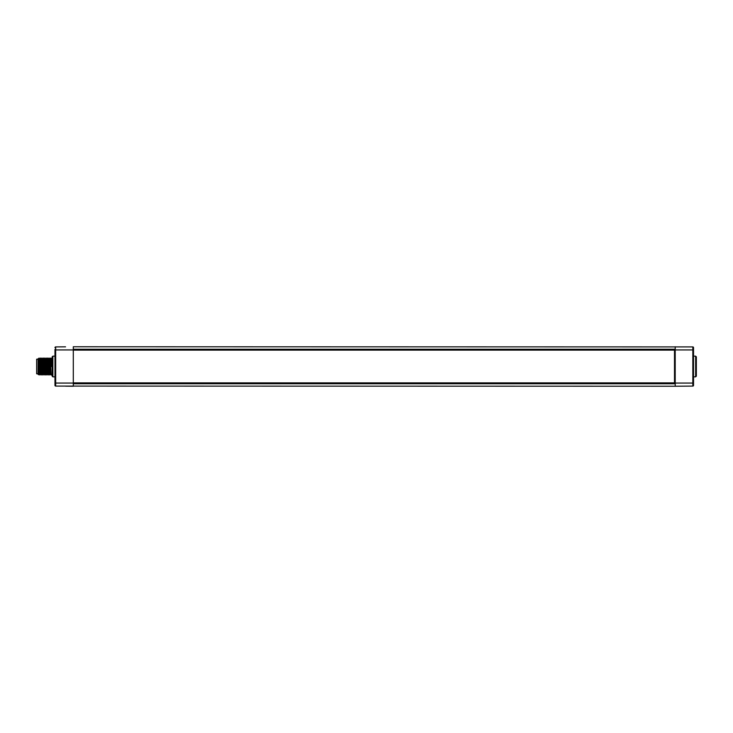 <?xml version="1.0" encoding="UTF-8"?>
<svg xmlns="http://www.w3.org/2000/svg" width="733" height="733" viewBox="0 0 733 733"><rect width="100%" height="100%" fill="white"/><g stroke="black" fill="none" stroke-linecap="round" stroke-linejoin="round"><path stroke-width="1.1" d="M692.832 346.92L692.832 383.066L693.528 383.066L693.528 385.375L693.528 347.625A0.706 0.706 0 0 0 692.832 346.92L73.3 346.764L73.3 386.236L65.539 386.163M65.539 346.837L55.671 346.92L65.539 346.837M693.528 385.375A0.706 0.706 0 0 1 692.832 386.08L675.203 386.236L675.203 346.764M675.203 349.934L693.528 349.934L693.528 349.384M693.528 356.137L695.644 356.156L695.644 376.844L693.528 376.863M54.975 356.137L52.858 356.156L52.153 356.87L52.153 376.13L52.858 376.844L54.975 376.863M52.858 376.844L52.858 356.156M54.975 385.375A0.706 0.706 0 0 0 55.671 386.08A0.706 0.706 0 0 1 54.975 385.375L54.975 349.384M55.671 346.92A0.706 0.706 0 0 0 54.975 347.625A0.706 0.706 0 0 1 55.671 346.92L55.671 349.934L73.3 349.934M73.3 350.484L73.254 351.565M73.3 382.883L674.497 382.883L674.497 350.117L73.3 350.117M73.3 349.586L675.203 349.586M675.203 386.236L55.671 386.08L55.671 349.934L54.975 349.934M675.203 383.414L73.3 383.414M52.153 358.043L52.116 366.5L50.788 366.5L50.357 358.043L51.053 374.957L50.385 373.793L49.734 374.957L49.029 358.043L49.652 374.957L48.974 373.793L48.323 374.957L47.618 358.043L48.241 374.957L47.563 373.793L46.885 359.207L46.206 358.043L46.83 374.957L46.152 373.793L45.473 359.207L44.795 358.043L45.419 374.957L44.74 373.793L44.09 374.957L43.384 358.043L44.007 374.957L43.329 373.793L42.679 374.957L41.891 358.043L42.679 374.957M51.759 358.043L51.09 359.207L50.43 358.043M52.153 374.957L51.053 374.957M48.946 358.043L48.268 359.207L48.974 373.793M50.357 358.043L49.679 359.207L50.385 373.793M51.108 359.207L51.447 366.5M49.697 359.207L49.029 358.043M48.296 359.207L47.618 358.043M47.59 373.793L46.912 374.957L46.206 358.043M43.302 358.043L42.633 359.207L43.329 373.793M43.384 358.043L44.062 359.207L44.74 373.793M46.124 358.043L45.473 359.207M46.179 373.793L45.501 374.957L44.795 358.043M42.651 359.207L41.973 358.043M41.946 373.793L41.268 374.957L40.489 358.043L41.268 374.957M42.596 374.957L41.928 373.793L41.24 359.207L40.572 358.043M40.535 373.793L39.866 374.957L39.106 373.793L38.116 358.684L38.061 374.251L38.565 374.765L39.124 373.803M38.4 359.207L39.078 358.043L39.829 359.207L40.517 373.793L41.195 374.957M38.061 359.436L38.418 370.357C38.528 376.753 38.647 375.974 38.767 368.03L39.316 360.004L39.866 374.957M41.222 359.207L41.891 358.043M39.784 374.957L39.28 361.305C39.106 356.165 38.941 357.383 38.767 364.97M39.811 359.207L40.489 358.043M44.035 359.207L44.713 358.043M46.857 359.207L47.535 358.043M46.958 359.747L47.682 359.756M38.061 373.793L36.65 373.793L36.65 359.207L38.061 359.207M695.644 376.844L696.35 376.13L696.35 356.87L695.644 356.156M73.3 349.238L675.203 349.238M54.975 383.066L73.3 383.066M692.832 386.08L692.832 383.066L675.203 383.066M675.203 383.762L73.3 383.762M47.031 359.747L47.416 359.179M44.658 373.124L43.943 373.124M47.682 359.876L46.967 359.876"/></g></svg>

